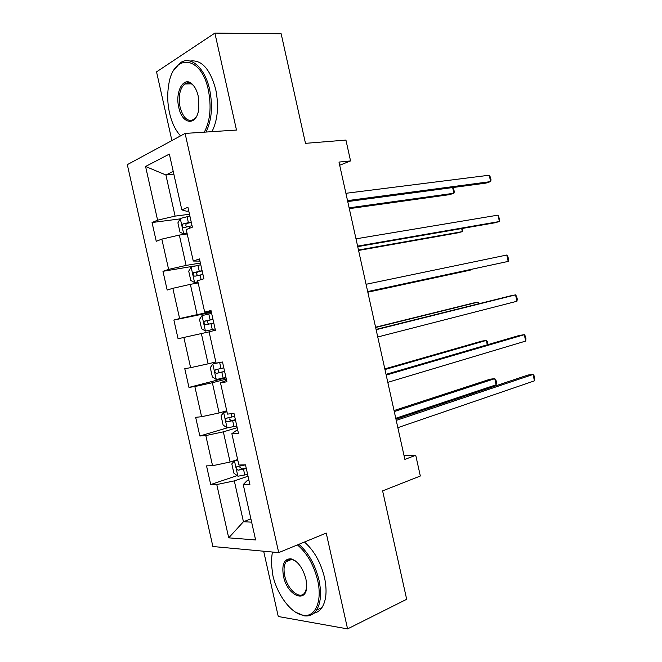 <?xml version="1.0" encoding="UTF-8"?>
<svg xmlns="http://www.w3.org/2000/svg" width="662" height="662" viewBox="0 0 662 662"><rect width="100%" height="100%" fill="white"/><g stroke="black" fill="none" stroke-linecap="round" stroke-linejoin="round"><path stroke-width="0.99" d="M263.666 551.214L278.263 616.504L347.575 628.9L406.675 599.292L382.611 490.881L420.329 476.011L415.744 455.307L404.052 455.688M127.319 164.648L212.883 546.514L278.702 552.613L185.095 133.426L127.319 164.648M185.095 133.426L236.483 130.05L214.885 33.1L156.546 71.868L171.897 140.559M214.885 33.1L281.16 33.77L305.48 143.34L345.936 140.079L350.554 160.932L338.985 162.074L404.871 459.378L415.744 455.307M248.912 480.149L246.926 480.835L243.235 484.576L249.897 484.576L245.486 464.832L238.866 465.014L231.865 433.693L238.419 433.221L234 413.444L227.48 414.106L220.471 382.752L226.925 381.8L222.506 361.998L216.093 363.14L209.076 331.753L215.423 330.313L210.996 310.495L204.682 312.116L197.657 280.688L203.904 278.768L199.469 258.925L193.263 261.035L186.229 229.565L192.369 227.157L187.934 207.297L181.827 209.887L169.356 154.081L145.574 166.476L165.897 174.983L175.099 216.11L189.489 214.273M243.235 484.576L255.615 539.952L228.713 537.85L216.78 484.551L210.715 484.543L237.178 475.622M145.574 166.476L157.597 220.173L152.045 222.531L156.249 241.299L161.834 239.114L168.62 269.393L162.968 271.312L167.172 290.055L172.848 288.309L179.625 318.563L173.883 320.036L178.07 338.762L183.854 337.454L190.615 367.667L184.781 368.701L188.968 387.411L194.843 386.542L201.596 416.721L195.662 417.317L199.85 436.001L205.816 435.571L212.56 465.717L206.536 465.882L210.715 484.543M231.865 433.693L235.771 430.896L237.766 430.292M237.65 459.577L230.095 462.026L223.342 431.839L237.186 427.693M212.56 465.717L230.095 462.026M205.816 435.571L223.342 431.839M220.471 382.752L226.611 380.377M226.743 410.788L219.122 412.956L212.361 382.727L226.33 379.111M201.596 416.721L219.122 412.956M194.843 386.542L212.361 382.727M215.82 361.948L208.133 363.827L201.364 333.565L209.101 331.869M190.615 367.667L208.133 363.827M183.854 337.454L201.364 333.565M204.682 312.116L211.145 311.165M211.277 311.752L197.135 314.64L190.358 284.346L198.161 282.939M179.625 318.563L197.135 314.64M172.848 288.309L190.358 284.346M193.263 261.035L199.957 261.101M200.387 263.046L186.121 265.404L179.336 235.076L187.214 233.959M168.62 269.393L186.121 265.404M161.834 239.114L179.336 235.076M181.827 209.887L186.676 211.252L188.761 210.988M173.858 174.222L165.897 174.983L173.221 171.392M157.597 220.173L175.099 216.11M347.575 628.9L326.234 533.067L278.702 552.613M339.689 165.243L350.554 160.932M250.915 518.917L243.442 521.722L251.634 522.161M248.027 476.218L234.315 480.885L243.442 521.722L228.713 537.85M216.78 484.551L234.315 480.885M152.045 222.531L180.089 218.89M162.968 271.312L195.273 265.917M173.883 320.036L211.41 312.348M188.968 387.411L226.048 377.837M199.85 436.001L227.165 427.884L236.806 425.98M347.74 201.571L485.883 183.117L490.641 181.611L347.525 200.603M489.235 175.215L490.476 177.3L491.03 179.857L490.641 181.611L489.235 175.215L345.903 193.304M189.886 216.035L180.337 218.452L177.904 222.837L179.981 232.139L183.821 234.025L187.007 233.057M183.821 234.025L187.123 233.554M349.313 208.654L449.506 194.645L453.9 193.254L452.642 187.561M191.21 221.969L182.877 223.988C181.86 225.916 182.24 227.116 184.019 227.596L192.046 225.709M186.634 226.884C185.567 225.659 185.592 224.526 186.692 223.483L191.31 222.424M349.122 207.827L453.9 193.254L454.405 191.517L452.833 187.536M204.301 132.168C210.243 120.832 211.592 106.805 208.348 90.098C201.231 54.921 173.196 53.076 168.744 84.711C167.172 93.888 167.428 103.272 169.505 112.863C171.797 122.793 175.496 130.455 180.594 135.859M174.007 69.99L179.915 63.138C190.292 54.971 205.021 67.557 209.689 89.767C212.941 106.359 211.699 120.459 205.973 132.052M198.203 96.048L198.799 108.692C196.854 126.417 182.166 124.936 178.79 107.426C174.842 91.811 183.688 75.658 192.137 84.041C194.926 86.681 196.945 90.677 198.203 96.048M194.347 86.631L192.774 84.893C189.969 82.46 187.255 82.171 184.632 84.024C179.725 88.799 178.202 96.495 180.064 107.112C183.324 118.39 188.016 122.445 194.14 119.259L196.589 116.313M190.052 61.053C201.546 59.423 210.119 68.931 215.762 89.569C218.99 106.085 217.724 120.112 211.956 131.664M187.04 83.95L187.834 82.816M180.527 135.892L179.112 134.204M272.363 552.025L271.205 561.856L272.736 574.856C276.89 594.534 291.239 613.889 303.378 615.279C315.369 617.456 322.502 601.03 317.661 580.409C313.796 564.918 307.052 553.084 297.428 544.909M272.256 552.447L272.347 552.017M298.901 544.305C308.475 552.745 315.178 564.694 319.001 580.135C321.674 593.102 320.83 603.115 316.477 610.174C313.416 614.609 309.369 616.504 304.346 615.85L295.765 612.309M305.918 578.952L306.655 584.397C307.971 604.538 287.341 596.536 283.477 576.18C281.565 564.545 284.056 558.745 290.949 558.794C297.809 561.045 302.799 567.764 305.918 578.952M295.467 560.954L291.884 559.407C289.476 558.985 287.54 559.771 286.075 561.757C283.915 565.058 283.477 569.775 284.751 575.923C287.465 589.66 300.093 600.401 304.876 592.573L306.456 588.617M304.437 542.029C314.028 550.412 320.722 562.286 324.537 577.661C327.193 590.562 326.333 600.542 321.955 607.592C319.804 610.745 317.09 612.631 313.796 613.227M288.185 560.871L288.524 559.713M357.72 246.628L494.622 222.837L499.413 221.53L357.612 246.115M498.014 215.133L499.777 219.627L499.413 221.53L498.014 215.133L355.99 238.825M367.7 291.644L508.184 261.416L367.683 291.57M506.778 255.027L507.953 256.815L508.515 259.363L508.184 261.416L506.778 255.027L366.069 284.288M200.768 264.717L191.194 267.018L188.711 271.163L190.788 280.448L194.669 282.566L197.888 281.722M194.669 282.566L197.946 281.979M358.572 250.451L457.922 232.834L462.357 231.626L461.679 228.564M202.092 270.642L193.676 272.661C192.741 274.54 193.147 275.731 194.885 276.22L202.928 274.382M197.773 275.508C196.457 274.432 196.341 273.274 197.433 272.016L202.15 270.899M358.473 250.004L462.357 231.626L462.539 228.415M205.518 331.058L215.117 328.923L205.518 331.058L201.579 328.708L199.502 319.432L201.976 315.625L205.41 331M201.976 315.625L211.633 313.349M367.824 292.199L466.329 270.998L470.806 269.972L470.707 269.533M212.957 319.266L204.467 321.277C203.606 323.114 204.028 324.289 205.75 324.794L213.793 323.006M209.175 324.024C207.405 323.304 207.065 322.129 208.166 320.499L212.965 319.324M367.807 292.132L470.806 269.972L470.914 269.484M376.132 329.709L515.541 294.871L516.948 301.26L377.745 336.983M376.066 329.411L510.675 295.815L515.541 294.871L516.683 296.518L517.245 299.067L516.948 301.26M386.186 375.081L524.296 334.691L525.702 341.062L387.8 382.346M386.029 374.344L519.389 335.427L524.296 334.691L525.405 336.188L525.967 338.729L525.702 341.062M396.232 420.403L533.051 374.469L534.449 380.84L397.845 427.669M395.975 419.22L528.094 375.006L533.051 374.469L534.126 375.809L534.449 380.84M217.856 362.826L212.874 363.976L210.284 367.65L212.361 376.918L216.342 379.5L225.965 377.481M212.874 363.976L220.727 362.321M478.278 303.899L477.89 302.145L473.388 303.014L375.586 327.227M223.806 367.832L215.249 369.826C214.463 371.622 214.91 372.789 216.598 373.318L224.641 371.564M224.608 371.407L220.429 372.35C219.13 372.466 218.419 371.771 218.294 370.273M479.114 303.692L477.89 302.145L375.644 327.483M226.892 411.466L223.698 412.376L226.975 411.847M223.698 412.376L221.058 415.81L223.127 425.07L227.165 427.884M487.29 344.794L486.33 340.425L481.787 341.112L384.821 368.899M234.654 416.348L226.032 418.326C225.303 420.08 225.767 421.231 227.43 421.785L235.482 420.08M235.407 419.725L231.228 420.668L229.11 418.847M488.018 344.588L487.53 341.84L486.33 340.425L384.961 369.537M237.675 459.693L234.505 460.727L231.816 463.921L233.885 473.164L237.964 476.21L247.629 474.431M234.505 460.727L237.815 460.313M395.76 418.285L496.103 384.796L494.754 378.672L490.178 379.169L394.047 410.539M245.354 464.84L236.797 466.768C236.127 468.481 236.615 469.623 238.254 470.194L246.314 468.531M246.19 467.976L242.019 468.936L239.934 467.298M496.103 384.796L496.467 382.396L495.929 379.955L494.754 378.672L394.271 411.557M180.271 218.559L183.722 233.976M189.208 226.305L189.638 228.233M187.04 216.623L188.364 222.556M187.123 223.317L183.175 223.847M191.128 267.117L194.57 282.517M200.09 274.995L201.124 279.621M197.93 265.321L199.254 271.246M197.963 271.809L194.049 272.479M210.955 323.627L212.279 329.544M208.795 313.97L210.119 319.887M208.787 320.243L204.914 321.062M212.808 364.075L216.242 379.434M221.82 372.209L223.135 378.118M219.66 362.561L220.984 368.469M220.429 372.35L216.598 373.318M223.632 412.467L227.058 427.809M232.66 420.734L233.984 426.642M231.096 413.742L231.824 417.002M231.228 420.668L227.43 421.785M234.439 460.802L237.865 476.135M243.492 469.209L244.816 475.109M242.532 464.914L242.664 465.477M242.019 468.936L238.254 470.194M186.692 223.483L182.877 223.988M184.632 84.024L191.376 83.826M192.774 84.893L192.137 84.041M321.955 607.592L316.477 610.174M286.075 561.757L291.727 559.373M291.884 559.407L290.949 558.794M303.378 615.279L304.346 615.85M197.433 272.016L193.676 272.661M208.166 320.491L204.467 321.277M218.41 369.04L215.249 369.826M227.471 417.904L226.032 418.326M237.865 466.412L236.797 466.768"/></g></svg>
